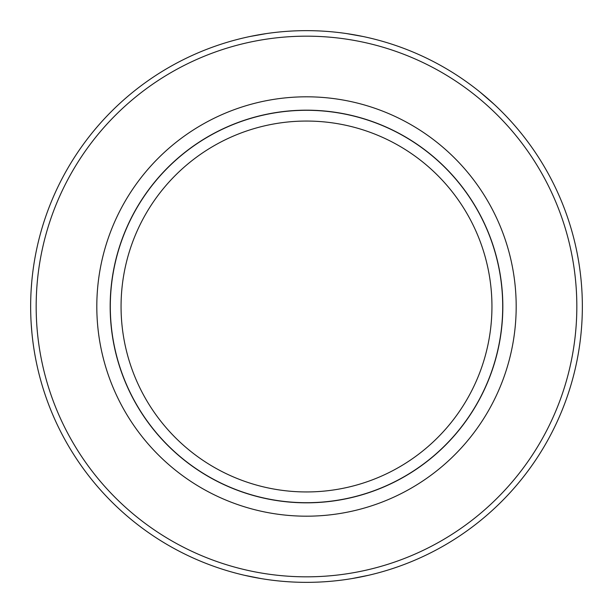 <?xml version="1.0" encoding="UTF-8"?>
<svg xmlns="http://www.w3.org/2000/svg" width="613" height="613" viewBox="0 0 613 613"><rect width="100%" height="100%" fill="white"/><g stroke="black" fill="none" stroke-linecap="round" stroke-linejoin="round"><path stroke-width="0.92" d="M30.65 306.5A275.85 275.85 0 0 1 444.425 67.606A275.85 275.85 0 0 1 444.425 545.394A275.85 275.85 0 0 1 30.65 306.5M31.202 323.894L31.96 333.388M244.472 575.285L260.931 578.557M352.069 578.557L368.528 575.285M480.285 92.279L494.3 104.455M363.042 36.504L346.575 33.577M266.425 33.577L249.958 36.504M31.202 289.091L31.738 282.003M36.167 306.5A270.333 270.333 0 0 1 441.666 72.388A270.333 270.333 0 0 1 441.666 540.612A270.333 270.333 0 0 1 36.167 306.5M516.184 306.5A209.684 209.684 0 0 0 201.654 124.906A209.684 209.684 0 0 0 201.654 488.094A209.684 209.684 0 0 0 516.184 306.5M110.171 306.5A196.329 196.329 0 0 1 306.5 110.171A196.329 196.329 0 0 1 502.829 306.5A196.329 196.329 0 0 1 306.5 502.829A196.329 196.329 0 0 1 110.171 306.5M121.06 306.5A185.44 185.44 0 0 0 399.224 467.098A185.44 185.44 0 0 0 399.224 145.902A185.44 185.44 0 0 0 121.06 306.5M110.302 306.5A196.198 196.198 0 0 1 404.603 136.584A196.198 196.198 0 0 1 404.603 476.416A196.198 196.198 0 0 1 110.302 306.5"/></g></svg>
